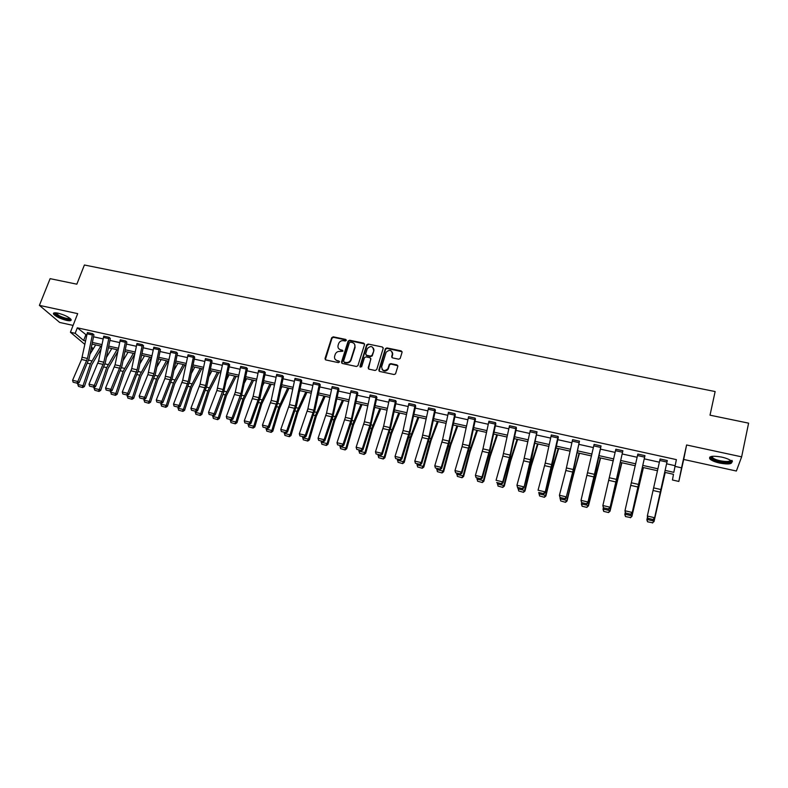 <?xml version="1.0" encoding="UTF-8"?>
<svg xmlns="http://www.w3.org/2000/svg" width="788" height="788" viewBox="0 0 788 788"><rect width="100%" height="100%" fill="white"/><g stroke="black" fill="none" stroke-linecap="round" stroke-linejoin="round"><path stroke-width="1.18" d="M346.306 340.396L345.735 339.421L333.226 336.831L331.679 337.737L325.011 358.53L325.808 359.939L338.367 362.628L339.461 361.988L338.889 360.993L337.264 360.648C335.038 359.929 334.171 358.422 334.654 356.117L335.274 354.206C336.259 352.108 337.894 351.192 340.18 351.458L342.879 351.212L342.317 350.177L340.692 349.833C338.476 349.123 337.609 347.626 338.091 345.341L338.702 343.45C339.687 341.352 341.322 340.436 343.598 340.692L345.223 341.037L346.306 340.396M346.336 340.042L333.521 337.313L331.994 338.2L325.316 359.702M339.49 361.584L337.264 360.648M342.918 350.778L340.692 349.833M719.759 463.108C714.726 461.935 711.406 460.507 709.781 458.833C708.767 456.154 712.716 455.572 721.641 457.079C726.694 458.252 730.043 459.68 731.678 461.354C732.643 464.063 728.664 464.644 719.759 463.108M66.478 320.371C60.193 318.707 55.879 316.628 53.554 314.126C52.934 312.787 54.441 312.472 58.076 313.181C64.399 314.865 68.723 316.943 71.038 319.435C71.649 320.785 70.132 321.1 66.478 320.371M741.636 456.853L686.594 444.974L683.698 459.463L736.366 471.027L741.636 456.853L748.6 423.156L710.018 415.178L715.14 391.547L84.395 265.004L76.84 284.182L50.117 278.656L39.4 305.37L59.701 322.459L73.097 325.405M398.698 359.19L400.156 358.52L402.067 352.315L401.2 350.887L386.878 347.922L385.391 348.641L378.831 370.015L379.688 371.453L394.069 374.527L395.527 373.876L397.832 366.361L396.965 364.913L390.809 363.623L389.331 364.302L387.873 368.774C384.288 371.641 382.21 370.961 381.648 366.735L386.13 352.236C389.676 349.281 391.764 349.921 392.394 354.147L391.685 356.471L392.542 357.9L398.698 359.19M84.868 344.415L70.418 332.27L77.687 313.634L39.4 305.37M70.418 332.27L75.175 333.324L83.646 340.495L85.577 340.928M665.19 470.416L673.819 472.347L676.38 459.621L77.313 327.818L75.175 333.324M674.883 466.358L681.541 467.836L678.832 481.438L672.46 480L673.464 474.297L664.767 472.347M686.594 444.974L681.541 467.836M364.529 344.543L363.692 343.135L349.665 340.229L348.148 341.066L341.5 362.047L342.317 363.465L356.403 366.479L357.919 365.701L364.529 344.543M368.173 344.06L382.347 346.986L383.195 348.404L376.713 369.562L375.137 370.478L369.03 369.178L368.193 367.74L370.843 359.161L370.005 357.732L365.977 356.885L364.47 357.654L361.603 366.834L359.958 366.361L366.676 344.829L368.173 344.06L382.347 346.986M92.954 349.36L91.024 348.926M683.698 459.463L678.832 481.438M91.408 347.055L93.348 348.7M657.527 470.731L642.525 467.373M635.286 465.747L620.52 462.438M613.31 460.822L598.772 457.572M591.571 455.956L577.269 452.755M570.088 451.15L556.003 447.998M548.832 446.392L534.973 443.289M527.822 441.684L514.18 438.63M507.039 437.035L493.603 434.021M486.482 432.425L473.263 429.47M466.151 427.874L453.139 424.959M446.047 423.373L433.233 420.506M426.15 418.921L413.533 416.094M406.48 414.508L394.049 411.73M387.006 410.154L374.773 407.416M367.75 405.84L355.703 403.141M348.69 401.575L336.831 398.915M329.837 397.349L318.155 394.739M311.181 393.173L299.676 390.592M292.712 389.036L281.385 386.504M274.441 384.948L263.281 382.446M256.356 380.89L245.363 378.437M238.449 376.891L227.633 374.467M220.738 372.921L210.081 370.527M203.196 368.991L192.705 366.637M185.84 365.1L175.497 362.785M168.652 361.259L158.467 358.973M151.631 357.447L141.604 355.201M134.787 353.674L124.908 351.458M118.111 349.941L108.38 347.754M101.593 346.237L92.009 344.09M92.344 342.435L101.938 344.583M108.714 346.099L118.456 348.266M125.253 349.793L135.132 352M141.948 353.516L151.986 355.762M158.812 357.289L168.996 359.564M175.852 361.091L186.185 363.406M193.05 364.942L203.55 367.287M210.435 368.823L221.093 371.197M227.988 372.744L238.813 375.157M245.728 376.703L256.711 379.156M263.645 380.712L274.805 383.204M281.749 384.751L293.077 387.282M300.041 388.839L311.546 391.409M318.529 392.966L330.211 395.576M337.205 397.142L349.064 399.792M356.077 401.358L368.124 404.047M375.157 405.623L387.391 408.351M394.433 409.927L406.864 412.705M413.927 414.281L426.544 417.098M433.617 418.684L446.432 421.541M453.533 423.126L466.545 426.042M473.657 427.628L486.876 430.583M494.007 432.169L507.433 435.173M514.574 436.769L528.226 439.822M535.377 441.418L549.236 444.511M556.407 446.116L570.492 449.259M577.683 450.864L591.985 454.065M599.185 455.671L613.724 458.921M620.944 460.527L635.709 463.827M642.939 465.442L657.95 468.801M77.313 327.818L86.729 335.274M93.496 336.781L103.09 338.909M109.877 340.406L119.618 342.563M126.425 344.07L136.304 346.267M143.13 347.774L153.167 350M160.003 351.517L170.188 353.773M177.044 355.289L187.386 357.585M194.252 359.111L204.762 361.436M211.647 362.963L222.305 365.327M229.209 366.853L240.035 369.257M246.959 370.793L257.952 373.226M264.886 374.763L276.046 377.235M283 378.782L294.328 381.293M301.302 382.83L312.806 385.381M319.79 386.928L331.482 389.518M338.485 391.075L350.345 393.704M357.368 395.261L369.414 397.93M376.447 399.486L388.691 402.205M395.743 403.761L408.174 406.519M415.237 408.086L427.864 410.883M434.946 412.449L447.771 415.296M454.863 416.872L467.895 419.758M475.006 421.334L488.235 424.269M495.366 425.845L508.802 428.82M515.943 430.406L529.595 433.43M536.756 435.015L550.625 438.089M557.805 439.684L571.891 442.807M579.082 444.402L593.394 447.574M600.604 449.17L615.142 452.391M622.362 453.996L637.137 457.267M644.377 458.872L659.389 462.201M666.638 463.807L675.03 465.669M85.744 335.058L83.646 340.495M667.288 460.566L660.098 458.98L667.298 460.547L654.385 518.77L667.298 460.547M644.958 455.641L637.847 454.075L644.958 455.641L632.006 513.48L644.958 455.612M622.875 450.766L615.852 449.219L622.884 450.736L609.892 508.25L622.884 450.736M601.047 445.949L594.103 444.383L601.047 445.949L587.996 502.005L595.137 474.297L601.047 445.919M579.466 441.181L572.59 439.665L579.466 441.181L572.699 472.071L566.316 496.883L573.664 469.392L579.466 441.152M551.324 434.966L558.121 436.473L545.03 492.914L551.521 468.338L558.288 437.478L558.121 436.444L551.324 434.966L545.227 463.098L538.066 490.215L544.882 491.82L543.464 493.584L538.687 492.451L543.464 493.584M537.012 431.814L530.294 430.327L537.022 431.785L523.892 487.92L531.427 459.739L537.022 431.785M509.511 425.707L516.15 427.175L510.112 455.07L502.734 481.872L502.99 482.975L509.738 458.744L516.435 428.199L516.15 427.175L509.501 425.737L502.872 456.065L496.066 480.296L502.734 481.872L501.345 483.605L496.686 482.502L501.345 483.605M495.504 422.644L488.934 421.196L495.504 422.644L489.515 450.372L482 476.976L482.315 478.089L490.116 450.303L495.839 423.668L495.504 422.624M475.085 418.142L468.594 416.675L475.095 418.113L469.146 445.712L461.502 472.13L461.876 473.253L469.796 445.663L475.489 419.147L475.095 418.113M454.893 413.68L448.461 412.262L454.893 413.68L448.993 441.103L441.231 467.343L441.654 468.466L448.766 444.747L455.346 414.695L454.893 413.651M428.554 407.869L434.917 409.267L429.056 436.552L421.176 462.605L421.649 463.738L429.824 436.522L435.409 410.321L434.917 409.248L428.554 407.869L422.082 437.537L414.803 461.098L421.176 462.605L419.876 464.319L415.404 463.265L419.876 464.319M408.874 403.495L415.158 404.904L409.336 432.041L401.348 457.926L401.87 459.059L409.208 435.666L415.709 405.938L415.158 404.884L408.864 403.515L403.062 430.603L395.034 456.429L401.348 457.926L400.058 459.631L395.635 458.586L400.058 459.631M395.606 400.59L389.38 399.221L395.615 400.57L389.833 427.579L381.727 453.287L382.298 454.43L390.7 427.579L396.206 401.653L395.615 400.57M370.104 394.965L376.27 396.295L370.527 423.176L362.313 448.707L362.933 449.859L370.488 426.781L376.92 397.359L376.27 396.295L370.104 394.965L364.391 421.767L356.137 447.249L362.313 448.707L361.062 450.401L356.737 449.377L361.062 450.401M351.044 390.73L357.131 392.099L351.438 418.802L343.105 444.166L343.785 445.328L351.438 422.407L357.831 393.143L357.131 392.069L351.034 390.75L345.361 417.413L336.998 442.728L343.105 444.166L341.874 445.86L337.599 444.846L341.874 445.86M332.162 386.583L338.2 387.893L332.536 414.488L324.114 439.684L324.823 440.847L332.585 418.073L338.939 388.996L338.2 387.893L332.162 386.583L326.527 413.109L318.066 438.256L324.114 439.684L322.893 441.359L318.657 440.364L322.893 441.359M319.455 383.776L313.496 382.466L319.465 383.756L313.841 410.213L305.311 435.242L306.069 436.414L314.904 410.262L320.253 384.839L319.465 383.756M295.017 378.388L300.927 379.668L295.342 405.987L286.714 430.849L287.512 432.021L296.446 406.047L301.755 380.771L300.927 379.668L295.017 378.388L289.452 404.638L280.784 429.45L286.714 430.849L285.522 432.514L281.375 431.538L285.522 432.514M282.567 375.64L276.726 374.349L282.577 375.61L277.031 401.801L268.304 426.505L269.151 427.677L278.174 401.87L283.444 376.733L282.577 375.61M264.413 371.631L258.631 370.35L264.413 371.631L258.907 397.654L250.091 422.201L250.978 423.383L260.099 397.743L265.339 372.704L264.413 371.601M240.714 366.4L246.447 367.641L240.97 393.557L232.056 417.945L232.992 419.127L241.217 397.103L247.412 368.735L246.447 367.641L240.714 366.4L235.267 392.257L226.323 416.586L232.056 417.945L230.923 419.59L226.905 418.645L230.923 419.59M222.994 362.46L228.658 363.711L223.221 389.499L214.218 413.73L215.193 414.921L223.506 393.035L229.663 364.814L228.658 363.711L222.984 362.48L216.907 390.503L208.534 412.39L214.218 413.73L213.095 415.374L209.115 414.429L213.095 415.374M211.036 359.85L205.432 358.609L211.046 359.82L205.648 385.49L196.557 409.553L197.571 410.755L206.968 385.598L212.09 360.953L211.046 359.82M188.056 354.777L193.621 355.979L188.253 381.51L179.083 405.426L180.127 406.628L189.613 381.638L194.695 357.112L193.621 355.979L188.056 354.777L182.718 380.24L173.518 404.116L179.083 405.426L177.98 407.061L174.089 406.135L177.98 407.061M170.868 350.956L176.364 352.167L171.035 377.57L161.776 401.338L162.87 402.55L172.424 377.708L177.487 353.29L176.364 352.167L170.858 350.975L164.879 378.575L156.27 400.038L161.776 401.338L160.693 402.964L156.842 402.057L160.693 402.964M153.847 347.193L159.284 348.394L153.985 373.679L144.647 397.3L145.78 398.511L155.423 373.817L160.437 349.537L159.284 348.394L153.837 347.212L147.888 374.674L139.19 396.009L144.647 397.3L143.583 398.915L139.762 398.009L143.583 398.915M142.362 344.681L136.974 343.499L142.372 344.661L137.112 369.818L127.695 393.291L128.858 394.502L138.58 369.976L143.564 345.814L142.372 344.661M125.617 340.987L120.288 339.805L125.627 340.968L120.397 365.996L110.901 389.331L112.103 390.543L121.904 366.164L126.858 342.1L125.627 340.968M103.76 336.161L109.049 337.303L103.849 362.224L94.284 385.401L95.515 386.622L105.395 362.391L110.31 338.466L109.049 337.303L103.76 336.161L98.589 361.012L88.995 384.15L94.284 385.401L93.26 387.006L89.556 386.13L93.26 387.006M92.62 333.698L87.389 332.546L92.629 333.679L87.468 358.471L77.825 381.51L79.096 382.741L89.044 358.658L93.93 334.841L92.629 333.679M338.584 348.523L340.987 350.305M335.186 359.367L337.559 361.101M364.548 343.923L349.951 340.712L348.434 341.539L341.795 363.199M350.463 342.12L349.389 342.701L343.568 361.121L344.149 362.116L345.873 362.48C348.069 362.756 349.685 361.899 350.729 359.909L354.817 346.976C355.289 344.671 354.413 343.174 352.177 342.475L350.463 342.12M354.649 344.366L355.092 347.449L350.995 360.343C349.98 362.362 348.355 363.219 346.159 362.943L344.435 362.569M383.224 347.813L382.604 347.469M370.862 358.52L368.449 368.863M368.439 344.533L366.883 345.449L360.214 367.208M373.581 350.296C372.901 346.021 370.813 345.44 367.316 348.562L365.652 353.832L366.489 355.25L370.508 356.097L372.005 355.349L373.847 350.768L373.492 348.217M365.908 354.935L366.489 355.25M373.847 350.768L372.271 355.821L370.774 356.56L366.755 355.713M392.316 352.147L392.631 354.62L391.902 357.535M382.013 369.336C383.904 371.709 385.943 371.67 388.12 369.227L388.149 368.124M397.851 365.75L391.055 364.086L389.577 364.765L388.395 368.577M402.087 351.744L387.125 348.404L385.647 349.114L379.077 371.118M78.514 386.386L82.71 387.568L78.514 386.386L77.815 384.485L78.278 383.135M89.94 354.245L95.683 344.917M77.815 384.485L83.016 385.716L90.403 363.869L100.825 346.07M82.159 387.253L83.016 385.716L84.415 386.524L82.71 387.568M101.022 349.074L91.772 364.726L84.415 386.524M87.389 332.546L81.568 359.476L72.585 380.279L77.825 381.51L76.81 383.106L73.146 382.239L76.81 383.106M77.323 383.598L79.096 382.741M72.585 380.279L73.146 382.239M94.787 390.247L99.002 391.439L94.787 390.247L94.087 388.346L94.491 387.125M106.4 357.486L111.797 348.523M94.087 388.346L99.337 389.587L106.695 367.612L116.998 349.685M98.461 391.124L99.337 389.587L100.697 390.385L99.002 391.439M117.747 351.734L108.035 368.459L100.697 390.385M111.216 394.158L115.462 395.349L111.216 394.158L110.881 391.153M123.017 360.717L128.07 352.167M110.517 392.237L115.816 393.498L123.145 371.394L133.32 353.339M114.93 395.034L115.816 393.498L117.146 394.286L115.462 395.349M134.649 354.354L124.445 372.241L117.146 394.286M93.752 387.489L95.515 386.622M88.995 384.15L89.556 386.13M120.288 339.805L115.078 364.785L105.562 388.06L110.901 389.331L109.867 390.937L106.124 390.05L109.867 390.937M110.35 391.419L112.103 390.543M105.562 388.06L106.124 390.05M70.359 318.657C69.058 320.017 65.128 319.199 58.578 316.224C55.987 314.836 54.786 313.752 54.943 312.984L55.081 312.797M55.692 312.826L59.09 315.683C64.37 318.145 67.975 319.012 69.886 318.263M53.811 313.003L57.977 316.274C64.015 319.13 68.398 320.253 71.147 319.652M730.643 460.458C732.968 463.974 716.312 462.201 712.066 458.527L711.101 457.089L711.495 456.429M712.027 456.341L712.864 457.907C716.44 461.019 730.575 462.891 730.19 460.162M709.712 457.168L710.766 458.449C715.868 462.842 735.746 464.703 731.885 460.35M127.814 398.098L132.069 399.299L127.814 398.098L127.42 395.231M139.811 363.948L144.509 355.851M127.114 396.167L132.463 397.438L139.752 375.216L149.809 357.033M131.557 398.984L132.463 397.438L133.753 398.226L132.069 399.299M151.463 357.407L141.022 376.053L133.753 398.226M136.974 343.499L131.734 368.597L122.288 392.02L127.695 393.291L126.641 394.906L122.859 394.01L126.641 394.906M127.104 395.389L128.858 394.502M122.288 392.02L122.859 394.01M144.568 402.077L148.853 403.289L144.568 402.077L144.125 399.349M156.782 367.169L161.097 359.564M143.869 400.146L149.277 401.427L156.536 379.077L166.455 360.766M148.351 402.983L149.277 401.427L150.528 402.205L148.853 403.289M168.061 361.121L157.758 379.905L150.528 402.205M144.037 399.398L145.78 398.511M139.19 396.009L139.762 398.009M161.491 406.106L165.805 407.317L161.491 406.106L161.028 403.426M173.941 370.37L177.861 363.317M160.791 404.155L166.258 405.456L173.478 382.968L183.269 364.529M165.313 407.012L166.258 405.456L167.47 406.224L165.805 407.317M184.835 364.883L174.67 383.795L167.47 406.224M161.136 403.446L162.87 402.55M156.27 400.038L156.842 402.057M178.59 410.164L182.924 411.385L178.59 410.164L178.127 407.475M191.277 373.561L194.784 367.109M177.891 408.214L183.407 409.524L190.588 386.908L200.241 368.331M182.452 411.08L183.407 409.524L184.589 410.282L182.924 411.385M201.767 368.666L191.75 387.726L184.589 410.282M178.403 407.544L180.127 406.628M173.518 404.116L174.089 406.135M195.857 414.271L200.211 415.493L195.857 414.271L195.394 411.563M208.8 376.723L211.873 370.931M195.158 412.301L200.733 413.631L207.874 390.887L217.389 372.172M199.758 415.197L200.733 413.631L201.876 414.389L200.211 415.493M218.867 372.497L208.997 391.695L201.876 414.389M205.432 358.609L200.053 384.209L190.932 408.223L196.557 409.553L195.444 411.198L191.514 410.262L195.444 411.198M195.857 411.671L197.571 410.755M190.932 408.223L191.514 410.262M213.302 418.408L217.685 419.649L213.302 418.408L212.839 415.7M226.52 379.855L229.141 374.802M212.612 416.438L218.237 417.778L225.338 394.896L234.716 376.043M217.242 419.344L218.237 417.778L219.34 418.526L217.685 419.649M236.144 376.369L226.412 395.704L219.34 418.526M213.479 415.847L215.193 414.921M208.534 412.39L209.115 414.429M230.923 422.595L235.326 423.836L230.923 422.595L230.46 419.866M244.428 382.938L246.585 378.703M230.234 420.615L235.917 421.964L242.98 398.955L252.209 379.964M234.903 423.54L235.917 421.964L236.971 422.713L235.326 423.836M253.588 380.279L244.014 399.762L236.971 422.713M231.298 420.063L232.992 419.127M226.323 416.586L226.905 418.645M248.732 426.83L253.155 428.081L248.732 426.83L248.269 424.082M262.552 385.972L264.197 382.653M248.033 424.84L253.785 426.2L260.808 403.052L269.88 383.923M252.751 427.786L253.785 426.2L254.8 426.938L253.155 428.081M271.21 384.219L261.793 403.85L254.8 426.938M258.631 370.35L253.135 396.344L244.29 420.831L250.091 422.201L248.929 423.855L244.871 422.89L248.929 423.855M249.294 424.328L250.978 423.383M244.29 420.831L244.871 422.89M266.718 431.105L271.171 432.356L266.718 431.105L266.255 428.347M280.873 388.937L281.986 386.632M266.029 429.105L271.83 430.484L278.804 407.199L287.728 387.923M270.776 432.07L271.83 430.484L272.806 431.213L271.171 432.356M289.009 388.208L279.76 407.987L272.806 431.213M276.726 374.349L271.2 400.471L262.443 425.116L268.304 426.505L267.132 428.16L263.034 427.195L267.132 428.16M267.477 428.633L269.151 427.677M262.443 425.116L263.034 427.195M284.892 435.419L289.373 436.68L284.892 435.419L284.429 432.651M299.42 391.813L299.962 390.661M284.202 433.41L290.063 434.809L296.997 411.375L305.764 391.961M288.999 436.394L290.063 434.809L290.999 435.528L289.373 436.68M306.995 392.237L297.903 412.163L290.999 435.528M285.847 432.986L287.512 432.021M280.784 429.45L281.375 431.538M303.252 439.783L307.753 441.053L303.252 439.783L302.789 436.995M302.562 437.764L308.492 439.172L315.377 415.611L323.986 396.039M307.399 440.768L308.492 439.172L309.379 439.891L307.753 441.053M325.158 396.305L316.244 416.379L309.379 439.891M313.496 382.466L307.891 408.854L299.332 433.824L305.311 435.242L304.109 436.916L299.923 435.922L304.109 436.916M304.414 437.379L306.069 436.414M299.332 433.824L299.923 435.922M321.809 444.196L326.34 445.466L321.809 444.196L321.346 441.398M321.12 442.166L327.109 443.585L333.954 419.876L342.396 400.156M326.005 445.19L327.109 443.585L327.946 444.294L326.34 445.466M343.509 400.412L334.772 420.644L327.946 444.294M323.179 441.832L324.823 440.847M318.066 438.256L318.657 440.364M340.564 448.648L345.114 449.928L340.564 448.648L340.101 445.831M339.874 446.609L345.932 448.047L352.719 424.19L360.993 404.323M344.799 449.652L345.932 448.047L346.72 448.746L345.114 449.928M362.056 404.569L353.487 424.949L346.72 448.746M373.985 349.734L373.758 350.601M372.005 355.349L372.172 355.989M342.14 446.323L343.785 445.328M336.998 442.728L337.599 444.846M359.515 453.149L364.095 454.44L359.515 453.149L359.052 450.322M358.826 451.11L364.942 452.558L371.69 428.554L379.786 408.539M363.79 454.164L364.942 452.558L365.691 453.248L364.095 454.44M380.791 408.765L372.409 429.302L365.691 453.248M392.769 353.723L392.572 354.492M361.308 450.854L362.933 449.859M356.137 447.249L356.737 449.377M378.664 457.7L383.273 459L378.664 457.7L378.201 454.863M377.984 455.651L384.16 457.109L390.858 432.967L398.777 412.784M382.988 458.724L384.16 457.109L384.859 457.789L383.273 459M399.733 413.001L391.528 433.705L384.859 457.789M389.38 399.221L383.618 426.16L375.482 451.81L381.727 453.287L380.456 454.991L376.083 453.957L380.456 454.991M380.683 455.444L382.298 454.43M375.482 451.81L376.083 453.957M398.019 462.3L402.658 463.61L398.019 462.3L397.556 459.443M397.339 460.231L403.584 461.719L410.233 437.419L417.965 417.088M402.392 463.334L403.584 461.719L404.234 462.389L402.658 463.61M418.861 417.285L410.853 438.158L404.234 462.389M400.265 460.084L401.87 459.059M395.034 456.429L395.635 458.586M417.591 466.949L422.25 468.259L417.591 466.949L417.118 464.073M416.911 464.871L423.225 466.368L429.805 441.92L437.36 421.432M422.004 468.003L423.225 466.368L423.816 467.038L422.25 468.259M438.197 421.61L431.095 440.403L423.816 467.038M420.063 464.772L421.649 463.738M414.803 461.098L415.404 463.265M437.37 471.648L442.048 472.967L437.37 471.648L436.897 468.761M436.69 469.559L443.073 471.076L449.603 446.471L456.971 425.815M441.832 472.711L443.073 471.076L443.614 471.726L442.048 472.967M457.739 425.993L450.825 444.924L443.614 471.726M448.461 412.262L442.58 439.635L434.779 465.816L441.231 467.343L439.911 469.067L435.39 467.993L439.911 469.067M440.078 469.51L441.654 468.466M434.779 465.816L435.39 467.993M457.355 476.395L462.073 477.725L457.355 476.395L456.892 473.499M456.676 474.307L463.137 475.834L469.609 451.071L476.779 430.258M461.876 477.469L463.137 475.834L463.62 476.474L462.073 477.725M477.489 430.415L470.072 451.78L463.62 476.474M468.584 416.704L462.034 446.697L454.981 470.594L461.502 472.13L460.162 473.864L455.602 472.78L460.162 473.864M460.31 474.307L461.876 473.253M454.981 470.594L455.602 472.78M477.567 481.202L482.315 482.532L477.567 481.202L477.104 478.286M476.898 479.094L483.418 480.641L489.831 455.73L496.804 434.74M482.138 482.286L483.418 480.641L483.852 481.271L482.315 482.532M497.445 434.887L490.244 456.429L483.852 481.271M488.934 421.196L482.965 448.864L475.41 475.41L482 476.976L480.641 478.71L476.031 477.617L480.641 478.71M480.769 479.153L482.315 478.089M475.41 475.41L476.031 477.617M498.006 486.058L502.774 487.398L498.006 486.058L497.533 483.123M497.326 483.94L503.926 485.506L510.279 460.428L517.046 439.271M502.616 487.151L503.926 485.506L504.3 486.127L502.774 487.398M517.627 439.399L510.634 461.118L504.3 486.127M501.454 484.049L502.99 482.975M518.662 490.963L523.459 492.313L518.662 490.963L518.199 488.018M517.992 488.836L524.66 490.422L530.954 465.186L537.514 443.851M523.33 492.076L524.66 490.422L524.985 491.032L523.459 492.313M538.027 443.969L531.25 465.866L524.985 491.032M517.657 487.89L516.948 485.221L523.685 486.817L522.286 488.57L517.568 487.447L522.286 488.57M530.294 430.327L523.626 460.822L516.948 485.221L517.568 487.447M522.375 489.003L523.892 487.92M539.553 495.928L544.38 497.287L539.553 495.928L539.09 492.963M538.884 493.79L545.631 495.396L551.856 469.993L558.2 448.49M544.272 497.051L545.631 495.396L545.887 495.997L544.38 497.287M558.643 448.589L552.092 470.663L545.887 495.997M543.523 494.017L545.03 492.914M560.682 500.941L565.528 502.311L560.682 500.941L560.209 497.967M560.012 498.804L566.828 500.419L579.121 453.169M565.449 502.084L566.828 500.419L567.035 501.01L565.528 502.311M579.485 453.258L573.171 475.509L567.035 501.01M560.091 497.937L559.421 495.258L566.316 496.883L564.878 498.646L560.051 497.504L564.878 498.646M572.59 439.665L565.843 470.495L559.421 495.258L560.051 497.504M564.917 499.08L566.405 497.967M582.105 506.251L586.922 507.393L582.105 506.251L581.603 502.872M582.036 506.024L581.377 503.867L588.272 505.502L600.269 457.907M586.863 507.167L588.272 505.502L586.922 507.393M600.564 457.976L588.409 506.083M581.672 503.049L581.022 500.36L587.996 502.005L586.538 503.778L581.652 502.626L586.538 503.778M594.103 444.412L581.022 500.36L581.652 502.626M586.548 504.202L588.025 503.079M603.677 511.382L608.553 512.535L603.677 511.382L603.283 507.669M603.638 511.156L602.978 508.989L609.951 510.644L621.653 462.694M608.523 512.318L609.951 510.644L610.03 511.205L608.553 512.535M621.88 462.743L610.03 511.205M603.5 508.221L602.869 505.522L609.932 507.186L608.444 508.959L603.51 507.797L608.444 508.959M615.852 449.219L602.869 505.522L603.51 507.797M608.435 509.383L609.892 508.25M625.505 516.564L630.43 517.519L625.505 516.564L624.864 514.722L625.199 512.535M625.495 516.347L624.825 514.17L631.887 515.845L643.274 467.54M630.43 517.519L631.897 516.396L630.43 517.736M643.422 467.57L631.897 516.396M625.573 513.451L624.973 510.742L632.114 512.427L630.607 514.209L625.613 513.027L630.607 514.209M637.847 454.075L624.973 510.742L625.613 513.027M630.567 514.633L632.006 513.48M647.578 521.814L652.582 522.779L647.578 521.814L646.899 519.952L647.362 517.48M647.588 521.597L646.928 519.41L654.07 521.095L665.141 472.436M652.582 522.779L654.07 521.095L652.562 522.996M665.22 472.455L654.01 521.636M647.913 518.74L647.332 516.022L654.552 517.726L653.025 519.519L647.972 518.317L653.025 519.519M660.098 458.98L647.332 516.022L647.972 518.317M652.957 519.932L654.385 518.77M87.488 363.199L90.403 363.869M88.66 360.175L91.772 360.894M87.468 358.471L82.248 357.279M86.788 360.668L81.568 359.476M92.255 334.959L87.025 333.807M103.839 366.952L106.695 367.612M105.011 363.918L108.055 364.617M120.357 370.754L123.145 371.394M121.519 367.701L124.484 368.38M103.849 362.224L98.589 361.012M103.169 364.42L97.899 363.219M108.675 338.594L103.395 337.422M120.397 365.996L115.078 364.785M119.717 368.223L114.398 367.001M125.253 342.258L119.924 341.076M137.043 374.596L139.752 375.216M138.196 371.522L141.091 372.182M137.112 369.818L131.734 368.597M136.432 372.054L131.054 370.813M141.998 345.962L136.61 344.77M153.887 378.467L156.536 379.077M155.029 375.374L157.846 376.024M153.985 373.679L148.558 372.438M153.315 375.915L147.888 374.674M158.91 349.705L153.473 348.503M170.907 382.377L173.478 382.968M172.04 379.274L174.778 379.895M171.035 377.57L165.549 376.319M170.366 379.826L164.879 378.575M175.99 353.477L170.504 352.266M188.096 386.337L190.588 386.908M189.219 383.204L191.888 383.815M188.253 381.51L182.718 380.24M187.583 383.776L182.048 382.505M193.247 357.299L187.702 356.068M205.461 390.326L207.874 390.887M206.574 387.184L209.155 387.775M205.648 385.49L200.053 384.209M204.978 387.765L199.384 386.484M210.682 361.15L205.077 359.909M222.994 394.364L225.338 394.896M224.107 391.193L226.609 391.764M223.221 389.499L217.567 388.208M222.551 391.794L216.907 390.503M228.284 365.041L222.63 363.79M240.714 398.433L242.98 398.955M241.817 395.251L244.231 395.803M240.97 393.557L235.267 392.257M240.31 395.862L234.597 394.552M246.083 368.981L240.36 367.71M258.622 402.55L260.808 403.052M259.715 399.349L262.04 399.88M258.907 397.654L253.135 396.344M258.247 399.979L252.475 398.659M264.049 372.951L258.267 371.68M276.706 406.716L278.804 407.199M277.79 403.486L280.026 403.998M277.031 401.801L271.2 400.471M276.371 404.136L270.54 402.796M282.212 376.969L276.371 375.679M294.988 410.912L296.997 411.375M296.052 407.672L298.199 408.164M295.342 405.987L289.452 404.638M294.682 408.332L288.792 406.982M300.563 381.028L294.663 379.727M313.447 415.158L315.377 415.611M314.51 411.897L316.569 412.37M313.841 410.213L307.891 408.854M313.191 412.577L307.241 411.208M319.101 385.135L313.141 383.815M332.112 419.452L333.954 419.876M333.157 416.163L335.127 416.616M332.536 414.488L326.527 413.109M331.886 416.862L325.877 415.483M337.835 389.272L331.807 387.942M350.975 423.786L352.719 424.19M352.009 420.477L353.871 420.91M351.438 418.802L345.361 417.413M350.788 421.196L344.711 419.797M356.777 393.458L350.68 392.119M370.025 428.17L371.69 428.554M371.049 424.84L372.822 425.244M370.527 423.176L364.391 421.767M369.887 425.569L363.741 424.161M375.915 397.694L369.759 396.334M389.292 432.602L390.858 432.967M390.306 429.253L391.971 429.637M389.833 427.579L383.618 426.16M389.193 430.002L382.978 428.574M395.251 401.969L389.036 400.599M408.765 437.084L410.233 437.419M409.76 433.705L411.326 434.07M409.336 432.041L403.062 430.603M408.706 434.474L402.422 433.036M414.803 406.293L408.519 404.904M428.436 441.605L429.805 441.92M429.43 438.207L430.888 438.542M429.056 436.552L422.713 435.094M428.426 438.995L422.082 437.537M434.562 410.666L428.209 409.258M448.333 446.185L449.603 446.471M449.308 442.767L450.657 443.073M448.993 441.103L442.58 439.635M448.362 443.565L441.95 442.098M454.538 415.089L448.116 413.661M468.446 450.805L469.609 451.071M469.402 447.367L470.643 447.653M469.146 445.712L462.654 444.225M468.515 448.185L462.034 446.697M474.74 419.551L468.239 418.113M488.777 455.484L489.831 455.73M489.722 452.016L490.855 452.273M489.515 450.372L482.965 448.864M488.895 452.854L482.335 451.357M495.159 424.072L488.59 422.614M509.324 460.212L510.279 460.428M510.26 456.725L511.274 456.951M510.112 455.07L503.483 453.563M509.501 457.582L502.872 456.065M515.795 428.633L509.156 427.165M530.107 464.989L530.954 465.186M531.033 461.472L531.93 461.679M530.945 459.837L524.237 458.301M530.324 462.359L523.626 460.822M536.667 433.252L529.96 431.765M551.127 469.825L551.856 469.993M552.033 466.289L552.812 466.466M552.004 464.644L545.227 463.098M551.393 467.185L544.616 465.629M557.776 437.921L550.989 436.414M572.374 474.711L572.994 474.849M573.27 471.145L573.92 471.303M573.3 469.52L566.444 467.954M572.699 472.071L565.843 470.495M579.121 442.639L572.255 441.122M593.866 479.656L594.359 479.764M594.743 476.07L595.275 476.188M594.832 474.435L587.907 472.859M594.241 477.006L587.306 475.42M600.712 447.417L593.768 445.88M616.62 479.419L609.607 477.814M616.019 482L609.016 480.394M622.54 452.243L615.517 450.687M638.644 484.453L631.562 482.837M638.063 487.053L630.971 485.428M644.623 457.129L637.512 455.553M660.935 489.545L653.764 487.91M660.354 492.165L653.173 490.52M666.953 462.064L659.773 460.478M711.968 456.577L711.101 457.089M712.539 456.282L712.303 457.385"/></g></svg>
